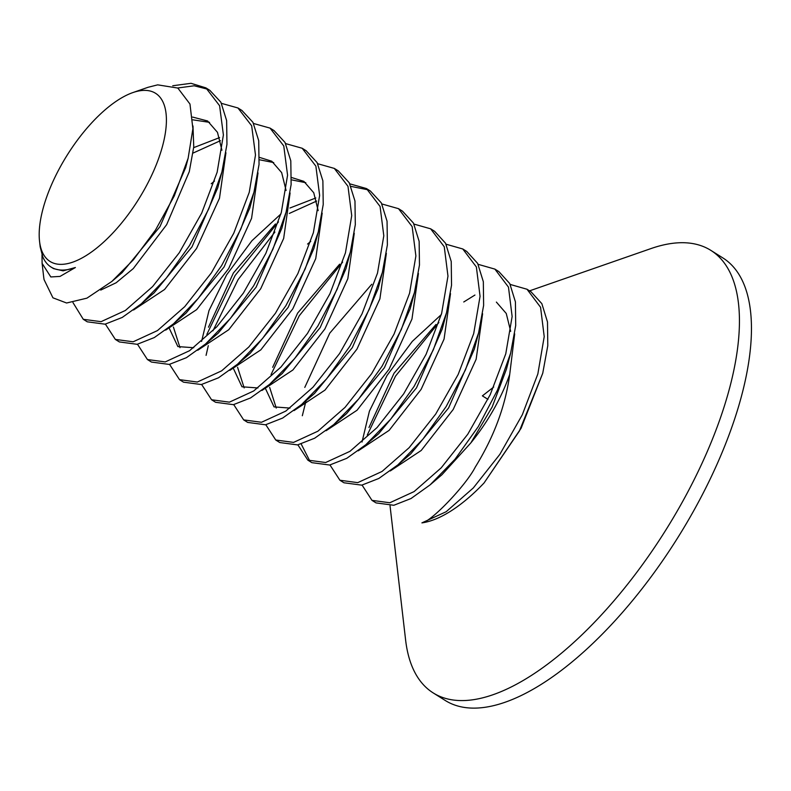 <?xml version="1.0" encoding="UTF-8"?>
<svg xmlns="http://www.w3.org/2000/svg" width="791" height="791" viewBox="0 0 791 791"><rect width="100%" height="100%" fill="white"/><g stroke="black" fill="none" stroke-linecap="round" stroke-linejoin="round"><path stroke-width="1.19" d="M478.15 264.332L494.899 269.118L508.475 287.133L512.133 316.489L505.765 353.824L490.232 394.64L467.778 434.229L441.21 467.837L414.089 491.597L389.825 502.76L371.988 500.367L362.07 485.091M367.281 435.01L395.49 376.16L438.867 322.52M463.763 301.974L474.936 295.043M510.235 284.453L527.004 289.249L540.569 307.284L544.218 336.65L537.84 373.975L522.297 414.791L499.843 454.37L473.285 487.968L446.164 511.728L421.91 522.881C430.156 522.614 465.77 485.832 475.272 467.095C493.97 436.899 505.459 405.971 509.73 374.311A103.463 43.762 122.1 0 1 470.853 442.891L441.922 474.758L430.136 484.843L454.993 459.274L478.278 426.616L497.499 390.042L510.65 353.112L515.702 325.566L515.425 301.895L509.75 283.544L498.884 271.62M484.052 482.975L519.43 430.957L542.745 373.233L521.111 428.228L484.052 482.975A130.604 55.241 122.1 0 1 421.91 522.881M542.745 373.233L547.787 345.677L547.501 322.006L541.835 303.645L530.959 291.731M372.017 500.387L376.032 502.898L393.839 505.271L410.994 498.538L430.136 484.843M446.065 244.211L462.775 248.977L476.37 266.972L480.058 296.318L473.69 333.644L458.167 374.469L435.712 414.069L409.145 447.696L382.013 471.476L357.74 482.639L339.912 480.246L329.976 464.97M339.932 480.266L343.947 482.777L361.754 485.15L378.84 478.456L397.913 464.851L422.809 439.272L446.144 406.574L465.405 369.951L478.575 332.962L483.627 305.395L483.331 281.725L477.645 263.383L466.769 251.469M413.98 224.09L430.65 228.826L444.265 246.792L447.973 276.128L441.625 313.444L426.112 354.289L403.657 393.898L377.08 427.545L349.948 451.335L325.655 462.517L307.828 460.125L297.891 444.849M306.058 400.711L302.32 415.74M301.203 444.028L309.934 461.272M307.847 460.144L311.862 462.656L329.669 465.029L346.765 458.325L365.838 444.72L390.754 419.111L414.098 386.394L433.349 349.751L446.51 312.761L451.542 285.205L451.236 261.524L445.541 243.213L434.635 231.328M381.895 203.969L398.526 208.676L412.16 226.631L415.888 255.948L409.57 293.253L394.056 334.099L371.612 373.728L345.034 407.385L317.883 431.204L293.57 442.396L275.752 440.014L265.806 424.727M271.026 374.647L299.255 315.767L342.632 262.128M275.762 440.023L279.777 442.535L297.584 444.908L314.699 438.194L333.762 424.589L358.689 398.971L382.043 366.223L401.304 329.55L414.444 292.581L419.467 265.034L419.141 241.354L413.436 223.052L402.53 211.187L398.506 208.666M349.82 183.848L366.421 188.545L380.075 206.481L383.803 235.777L377.505 273.083L362.001 313.918L339.566 353.557L312.979 387.234L285.808 411.083L261.485 422.275L243.668 419.892L233.731 404.606M243.677 419.902L247.692 422.414L265.499 424.787L282.634 418.063L301.687 404.458L326.624 378.84L349.978 346.082L369.239 309.38L382.379 272.391L387.382 244.874L387.056 221.193L381.331 202.901L370.425 191.056L366.421 188.545M317.735 163.727L334.316 168.414L347.981 186.32L351.728 215.607L345.44 252.893L329.946 293.748L307.501 333.397L280.914 367.103L253.723 390.952L229.4 402.154L211.583 399.771L201.646 384.485M206.856 334.395L235.085 275.525L278.462 221.895M368.369 189.88L351.016 186.399M274.892 232.05L238.091 279.638L212.937 330.826M208.3 345.657L206.075 355.367M211.593 399.781L215.607 402.293L233.414 404.666L250.559 397.932L269.632 384.317L294.559 358.689L317.913 325.922L337.184 289.219L350.314 252.21L355.307 224.703L354.971 201.043L349.226 182.741L338.301 170.915M285.65 143.606L302.192 148.263L315.876 166.15L319.643 195.407L313.374 232.702L297.891 273.567L275.446 313.236L248.849 346.962L221.648 370.831L197.315 382.033L179.508 379.65L169.561 364.364M179.517 379.66L183.522 382.172L201.329 384.545L218.484 377.811L237.577 364.167L262.513 338.528L285.858 305.751L305.128 269.039L318.249 232.01L323.232 204.493L322.876 180.852L317.112 162.57L306.176 150.765M253.565 123.485L270.057 128.112L283.771 145.959L287.568 175.207L281.309 212.502L265.845 253.377L243.391 293.065L216.793 326.812L189.573 350.7L165.23 361.912L147.433 359.539L137.476 344.243M151.447 362.06L169.244 364.424L186.419 357.68L205.551 343.996L230.408 318.427L253.684 285.769L272.925 249.185L286.065 212.265L291.128 184.59L290.801 160.83L285.037 142.459L274.042 130.614M221.48 103.364L237.933 107.962L251.667 125.789L255.483 155.026L249.244 192.322L233.78 233.197L211.335 272.915L184.718 306.671L157.498 330.569L133.155 341.791L115.357 339.428L105.391 324.112M119.372 341.939L137.159 344.303L154.324 337.559L173.466 323.875L198.333 298.296L221.609 265.647L240.83 229.054L253.98 192.144L259.043 164.449L258.716 140.679L252.942 122.308L241.927 110.463M172.745 85.754L191.017 83.312L205.897 87.87L219.601 105.727L223.398 134.964L217.139 172.26L201.675 213.125L179.221 252.823L152.623 286.569L125.403 310.458L101.07 321.67L83.282 319.307L72.99 302.617M87.297 321.818L105.074 324.181L122.239 317.438L141.381 303.754L166.248 278.165L189.524 245.517L208.745 208.933L221.895 172.023L226.958 144.338L226.631 120.578L220.867 102.207L209.862 90.362M53.561 268.624L63.092 270.848L75.392 267.516L60.037 276.415L50.812 276.949L42.111 263.393L41.992 254.9M39.55 241.334A99.261 41.982 -57.9 0 0 134.411 205.769A99.261 41.982 -57.9 0 0 140.679 90.658A99.261 41.982 -57.9 0 0 132.829 92.596A99.261 41.982 -57.9 0 0 67.225 155.076A99.261 41.982 -57.9 0 0 39.55 241.334L40.203 246.99L42.783 256.838A103.463 43.762 -57.9 0 0 51.049 267.051A103.463 43.762 -57.9 0 0 75.392 267.516M209.556 122.348L192.846 119.827M100.724 290.089L116.148 282.763L133.284 268.584L166.664 224.644L189.276 171.667L193.755 146.899L192.974 125.947M186.745 163.253L185.677 167.603L159.97 226.641L122.061 272.707M220.432 140.689L193.093 153.059M133.58 310.003L164.568 289.496L196.554 248.473L219.493 198.215L225.929 152.772M192.638 117.078L207.598 120.983L217.476 132.344L221.925 150.231M217.743 187.793L192.005 246.851L154.067 292.897L141.381 303.754M193.696 147.64L219.572 137.604M214.49 181.05L211.227 183.759M165.665 330.124L196.652 309.617L228.639 268.594L251.578 218.336L258.014 172.883M249.818 207.974L224.051 267.032L186.093 313.068M173.407 327.039L180.002 347.674M197.75 350.245L228.737 329.738L260.723 288.715L283.662 238.457L290.099 192.994M273.726 162.59L259.883 159.851M259.497 157.389L271.788 161.235L281.655 172.616L286.085 190.502M283.613 220.808L281.883 228.154L256.106 287.202L218.148 333.219M193.755 347.724L177.876 346.587L169.501 328.809M316.677 201.052L289.348 213.422M275.456 223.962L233.404 272.954L208.488 327.197M229.835 370.366L260.822 349.859L292.799 308.846L315.747 258.588L322.184 213.115M305.81 182.711L292.146 179.972M291.582 177.51L303.873 181.366L313.74 192.747L318.17 210.624M313.948 248.334L288.151 307.383L250.183 353.369M201.596 341.435L208.992 310.576L226.572 274.912L251.894 240.761L280.894 213.985M289.951 208.003L315.817 197.977M310.744 241.413L307.561 244.063M237.577 367.281L244.172 387.916M261.92 390.487L292.897 369.98L324.883 328.977L347.822 278.729L354.269 233.226M350.235 252.507L346.013 268.554L320.177 327.612L282.199 373.56M257.925 387.956L241.987 386.789L233.671 369.051M339.665 264.164L297.653 313.068L272.687 367.321M269.652 387.412L276.257 408.047M294.005 410.608L324.972 390.111L356.959 349.108L379.898 298.879L386.354 253.367M382.32 272.628L378.098 288.675L352.331 347.605L314.482 393.503L301.806 404.359M290.01 408.087L274.032 406.89L265.756 389.172M371.77 284.266L329.768 333.14L304.782 387.412M326.1 430.719L357.048 410.232L389.043 369.229L411.973 319.02L418.429 273.508M414.405 292.749L410.183 308.797L384.406 367.736L346.567 413.624L333.891 424.48M358.194 450.84L389.132 430.363L421.128 389.34L444.058 339.121L450.514 293.629M446.49 312.87L442.268 328.918L416.491 387.867L378.652 433.745L365.976 444.601M436.009 324.439L394.007 373.263L368.982 427.516M390.27 470.961L421.207 450.484L453.203 409.481L476.142 359.252L482.599 313.75M478.575 332.991L474.353 349.039L448.576 407.988L410.737 453.866L398.051 464.722M362.021 442.031L369.417 411.162L387.007 375.498L412.319 341.356L441.299 314.6M529.565 290.851L651.072 248.542A261.208 110.483 122.1 0 1 671.727 243.44A261.208 110.483 122.1 0 1 710.812 250.351A261.208 110.483 122.1 0 1 665.627 530.346A261.208 110.483 122.1 0 1 433.241 692.946A261.208 110.483 122.1 0 1 405.605 639.968L390.042 505.815M710.812 250.351L722.836 257.906A261.208 110.483 122.1 0 1 677.65 537.89A261.208 110.483 122.1 0 1 445.274 700.49L433.241 692.946M121.972 272.776L111.838 281.458L86.901 298.167L66.592 303.002L52.928 297.811L44.069 279.628A130.604 55.241 122.1 0 1 43.643 276.623L42.111 263.393M111.838 281.458L133.402 259.774L155.54 229.973L174.287 195.911L188.129 158.269L192.895 128.725L189.969 104.046L177.846 88.058L157.676 84.855L148.016 87.307L132.829 92.596M496.372 302.083L506.25 313.463L510.679 331.36M506.448 369.11L492.17 406.999L470.853 442.891M509.73 374.311L514.684 333.871M207.944 89.274L194.2 85.784L177.728 87.989M487.948 399.356L482.381 395.866L493.713 387.017M530.85 291.661L526.846 289.15M498.775 271.54L494.761 269.029M466.69 251.419L462.676 248.908M434.605 231.298L430.591 228.787M338.35 170.935L334.336 168.424M306.265 150.814L302.251 148.303M151.437 362.051L147.433 359.539M274.18 130.693L270.166 128.182M119.352 341.93L115.348 339.418M242.095 110.572L238.081 108.06M87.267 321.808L83.263 319.297M51.049 267.051L53.58 268.643M210.011 90.451L205.996 87.939M506.438 369.16L510.66 353.112M282.397 373.382L269.721 384.238M313.928 248.433L318.15 232.386M250.312 353.261L237.636 364.117M281.843 228.312L286.065 212.265M218.227 333.14L205.551 343.996M249.758 208.191L253.98 192.144M186.142 313.018L173.466 323.875M217.673 188.07L221.895 172.023M185.588 167.949L188.129 158.269"/></g></svg>
